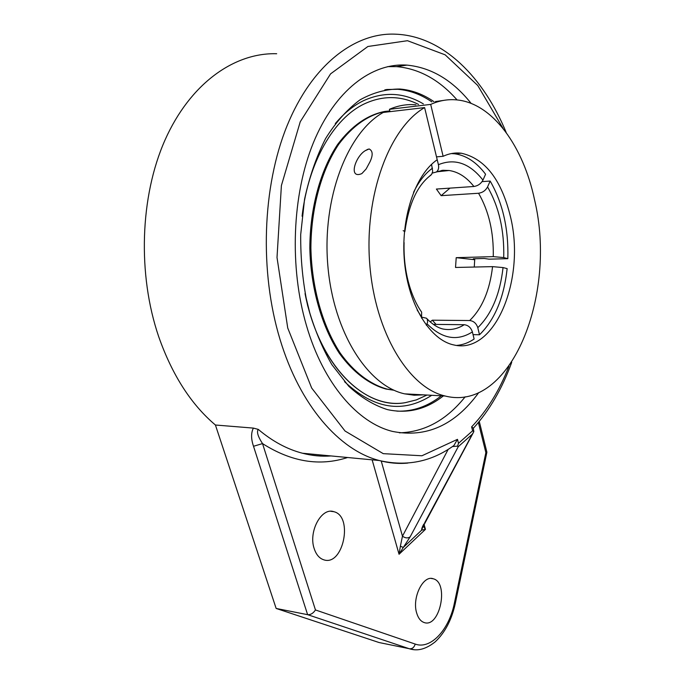<?xml version="1.0" encoding="UTF-8"?>
<svg xmlns="http://www.w3.org/2000/svg" width="684" height="684" viewBox="0 0 684 684"><rect width="100%" height="100%" fill="white"/><g stroke="black" fill="none" stroke-linecap="round" stroke-linejoin="round"><path stroke-width="1.03" d="M478.757 392.59C455.005 425.174 426.294 438.119 392.599 431.433C357.869 423.045 323.344 383.724 306.466 325.567C289.315 267.401 292.042 194.923 313.366 142.785C334.767 90.613 371.754 62.663 406.946 65.117C431.245 67.46 452.646 80.225 471.139 103.412M399.405 432.827C424.644 432.074 446.566 420.062 465.18 396.805M457.074 99.932C439.29 79.746 419.104 68.639 396.523 66.622L387.657 66.63M434.015 101.702C423.242 94.255 411.879 90.023 399.918 89.023C386.366 88.98 373.036 92.605 359.938 99.907C347.258 109.329 335.827 122.18 325.652 138.442C316.478 156.448 309.442 176.728 304.551 199.266L300.703 234.526C300.507 258.774 302.807 282.415 307.612 305.44C313.742 327.533 321.831 347.267 331.851 364.623L348.729 386.212C361.101 397.558 373.977 405.347 387.366 409.596C407.561 414 426.217 409.434 443.352 395.916M472.328 434.16L473.85 431.638L472.601 430.792L458.494 443.317L457.553 446.139L458.237 446.712L472.328 434.16L424.661 522.824M473.302 428.304L473.85 431.638M473.311 428.15L471.618 426.867L472.601 430.792M457.553 446.139L452.457 446.549M448.2 449.337L402.466 536.196C405.364 538.222 407.938 538.419 410.169 536.803L458.237 446.712M381.236 461.025L402.466 536.196L400.371 546.251L403.312 547.439L410.169 536.803M400.371 546.251L399.054 554.262L403.312 547.439L421.677 530.143L422.96 526.312M452.654 446.421L453.919 445.523L457.476 439.342L421.925 455.766L383.254 453.654L345.044 431.023L311.682 388.042L287.733 327.995L277.011 257.492L281.398 185.561L300.25 121.752L330.577 73.863L367.906 46.486L407.493 40.707L445.156 54.831L477.748 85.474L503.15 128.566M423.892 523.944C422.182 527.065 421.447 529.134 421.677 530.143L425.439 529.365L423.105 525.953M276.687 53.737C234.347 52.471 190.195 83.457 165.024 140.023C139.946 196.556 137.467 274.446 158.697 336.673C172.197 375.012 191.101 404.458 215.417 425.012L253.388 428.099C250.968 432.912 251.011 438.974 253.516 446.276L307.62 614.668L409.425 648.783C412.23 648.988 414.162 647.415 415.231 644.08L315.452 609.948C313.281 613.291 310.681 614.865 307.655 614.677L276.148 608.452L379.013 642.515L414.316 649.732M315.452 609.948L262.528 443.591C257.928 436.563 256.509 431.826 258.27 429.39L253.388 428.099M478.381 422.507L485.862 452.62L486.888 452.209L479.27 421.421M347.6 457.511C319.736 466.565 291.375 461.931 262.528 443.591L253.516 446.276M416.693 613.069C411.768 597.842 423.182 574.688 433.271 578.784C449.354 582.623 439.812 628.579 424.037 622.491C420.66 621.277 418.215 618.139 416.693 613.069M314.195 548.645C308.21 531.656 321.54 507.092 333.818 511.683C353.696 516.206 343.163 566.839 323.618 559.76C319.3 558.289 316.162 554.579 314.195 548.645M215.417 425.012L276.148 608.452M309.664 312.434C327.277 374.139 368.89 409.177 405.373 402.645L416.394 399.883L426.978 395.044L416.385 399.892L405.364 402.645C365.128 410.289 318.924 365.641 305.047 293.547L309.664 312.434M418.591 104.464L417.078 103.729C399.747 95.521 382.134 95.589 364.239 103.934C333.869 118.272 308.339 162.125 302.072 216.204C308.339 162.125 333.869 118.272 364.239 103.934C382.134 95.589 399.747 95.521 417.078 103.72L418.591 104.464M474.73 259.723L456.211 257.663L493.258 256.637L503.732 257.569L507.836 258.672L489.069 259.168L484.161 258.475L473.285 258.791M429.723 175.985L431.698 174.232L432.698 171.445L431.57 164.357M436.041 324.404L432.314 320.197L469.686 320.531C473.661 320.993 476.363 323.387 477.791 327.687L479.501 334.758C494.712 319.898 503.928 297.848 507.152 268.624L503.048 267.572L492.565 266.64L455.527 267.461L456.211 257.663M482.083 181.628L490.163 181.055L487.564 186.929C485.597 190.537 482.596 192.64 478.561 193.256L441.146 195.667L449.961 188.126M474.739 259.544L473.277 259.168M390.008 111.654L389.418 109.312L430.689 104.404L443.121 156.294L436.512 156.867L438.41 164.69C439.068 167.888 438.393 170.333 436.366 172.017L432.279 173.103M441.146 195.667L436.401 189.058L473.909 186.484C477.954 185.86 480.972 183.731 482.955 180.123L485.58 174.232C476.56 162.253 466.291 155.448 454.749 153.797L451.346 153.567M403.158 230.645L404.885 231.508L404.432 231.91M421.541 318.128L421.652 312.169C416.009 304.106 411.554 293.949 408.288 281.697C405.09 269.239 403.688 256.201 404.09 242.581M421.951 317.196L426.457 318.214L427.201 319.103L427.654 321.95L426.414 325.379M432.314 320.197L430.227 321.916M507.836 258.672C508.657 228.858 502.766 202.986 490.163 181.055M479.501 334.758L473.046 334.647M456.681 345.429C462.777 344.916 468.583 342.787 474.115 339.025L472.387 331.928C470.943 327.602 468.232 325.199 464.239 324.72L433.314 324.37M386.853 111.21L384.468 111.518C367.18 115.015 351.602 125.959 337.708 144.333C320.36 170.265 309.98 208.201 309.835 248.13C310.698 288.084 321.711 326.413 339.307 353.243C353.029 372.25 369.223 384.399 386.024 389.034L394.087 390.265M389.82 110.911L385.511 111.398C368.24 114.895 352.653 125.839 338.768 144.23C321.42 170.171 311.04 208.141 310.895 248.095C311.759 288.075 322.771 326.43 340.358 353.277C354.073 372.293 370.266 384.451 387.058 389.085L393.984 390.222M455.843 153.703L455.441 153.045M369.967 161.869L366.137 168.974L361.862 173.591C348.165 179.49 355.09 156.696 365.239 150.677L369.112 148.958C372.857 150.779 373.148 155.08 369.967 161.869M443.121 156.294C449.114 153.498 455.168 152.472 461.298 153.216C485.007 158.508 501.389 179.627 510.435 216.572C525.919 278.927 494.985 355.176 453.791 344.933C430.296 340.128 408.639 305.714 404.543 262.365C400.32 219.068 414.855 175.001 437.204 159.74L424.61 107.593L383.245 112.45C347.292 132.508 322.036 198.497 327.824 265.486C333.399 332.535 367.855 385.819 404.603 393.847L414.162 395.224L423.627 394.865M474.764 258.732L474.269 267.051M415.915 104.789C407.014 104.002 398.182 105.507 389.418 109.312M430.689 104.404C439.316 100.548 448.003 99.052 456.741 99.898C492.625 103.181 523.371 146.41 534.572 199.873C557.426 295.155 510.632 412.726 445.147 396.01C409.058 387.879 375.157 333.288 369.77 264.434C364.162 195.65 389.205 127.968 424.61 107.593M443.437 100.42L435.332 101.591M508.887 366.393C499.371 390.667 486.948 410.819 471.618 426.867M458.494 443.317L457.476 439.342M506.245 132.611C483.827 77.822 443.317 36.132 395.933 34.2C355.107 32.028 311.93 64.715 287.032 125.865C262.22 186.963 259.458 271.864 280.021 339.367C299.943 405.809 339.623 450.311 379.244 460.512C388.871 463.085 398.379 463.949 407.775 463.085M331.005 455.937C321.591 456.587 312.075 455.689 302.465 453.227C287.22 449.303 272.488 441.36 258.27 429.39M372.13 459.836L399.054 554.262L425.439 529.365L423.986 524.089M486.888 452.209L455.296 603.45L454.407 603.04C449.234 629.588 430.732 649.86 415.231 644.08M485.862 452.62L454.407 603.04M335.297 123.59C343.958 113.27 353.329 105.652 363.418 100.736C383.998 91.357 403.979 92.408 423.37 103.891M431.732 395.292C403.098 413.752 374.037 409.212 344.548 381.689M431.861 101.899C421.096 94.495 409.75 90.288 397.814 89.296L386.58 89.501M396.934 411.144C412.905 411.648 427.688 406.535 441.308 395.805M442.155 170.376L442.924 170.991M503.732 257.569C504.399 230.422 499.012 206.876 487.564 186.929M477.791 327.687C491.608 314.187 500.03 294.146 503.048 267.572M478.561 193.256C488.872 211.134 493.78 232.261 493.258 256.637M492.565 266.64C489.761 290.461 482.134 308.424 469.686 320.531M464.239 324.72C457.451 329.021 450.329 330.449 442.881 328.987C437.657 327.73 432.356 324.319 426.978 318.77M436.606 171.829L449.089 170.504C458.289 171.846 466.565 177.173 473.909 186.484M432.502 168.17C425.097 173.497 418.788 181.542 413.563 192.315M417.154 309.98L421.857 317.41M427.09 323.857C442.044 338.845 457.143 341.53 472.387 331.928M482.955 180.123C469.651 163.177 454.8 158.038 438.41 164.69M406.946 65.117L396.523 66.622M422.9 525.885L422.661 527.381L473.114 433.032M473.337 428.269C489.453 410.494 502.244 388.503 511.726 362.306M331.039 455.937C321.608 456.664 312.084 455.758 302.465 453.227L379.244 460.512C406.518 466.813 431.407 461.82 453.919 445.523M455.296 603.45C451.671 619.943 444.925 632.777 435.067 641.951C423.841 650.8 415.701 650.698 409.425 648.783L307.655 614.677M431.296 578.467L433.271 578.784M330.825 511.299L333.818 511.683M384.87 89.784L399.918 89.023M441.599 170.461L442.309 171.034M438.051 171.376L449.089 170.504L442.856 170.282L436.366 172.017M404.885 231.508C408.741 203.875 417.488 185.031 431.108 174.976M386.024 389.034L387.058 389.085M367.983 149.215L365.239 150.677M445.147 396.01L404.603 393.847M461.298 153.216L454.749 153.797"/></g></svg>
